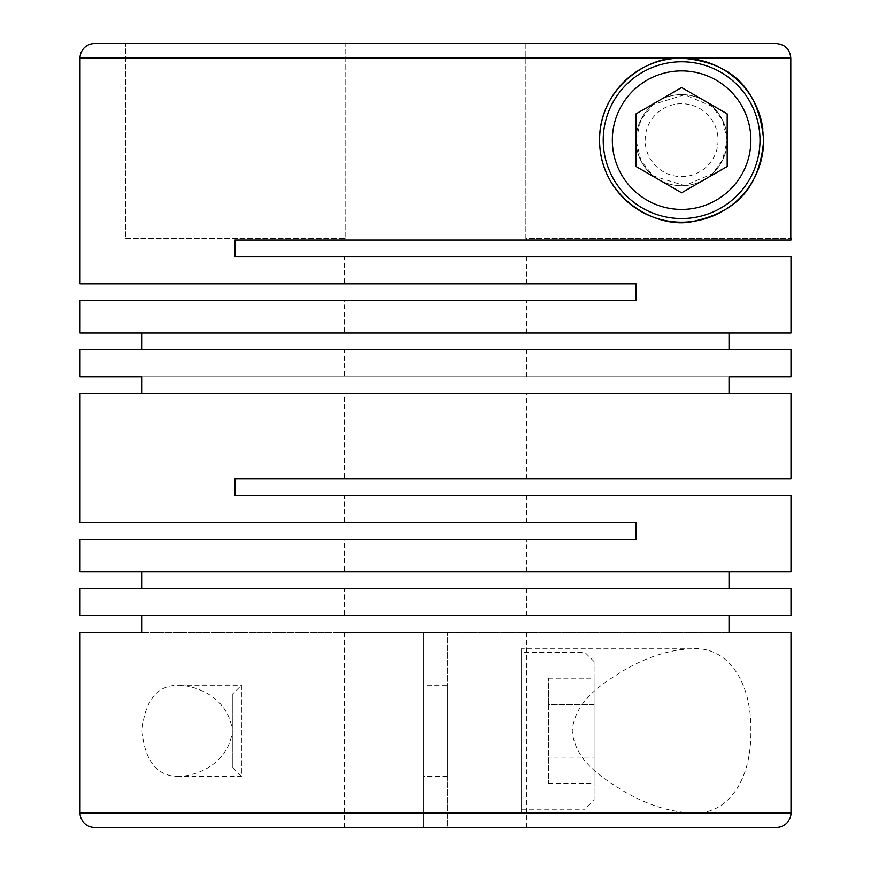 <?xml version="1.0" encoding="UTF-8"?>
<svg xmlns="http://www.w3.org/2000/svg" width="871" height="871" viewBox="0 0 871 871"><rect width="100%" height="100%" fill="white"/><g stroke="black" fill="none" stroke-linecap="round" stroke-linejoin="round"><path stroke-width="0.65" stroke-dasharray="4.36 3.27" d="M344.35 240.069L526.65 240.069L344.35 240.069L344.35 238.61L345.123 238.61L344.35 238.61M776.203 43.55L525.877 43.55L525.877 238.61L790.792 238.61L525.877 238.61L525.877 43.55L345.123 43.55L345.123 238.61L125.587 238.61L125.587 43.55L776.203 43.55C785.054 44.399 789.91 49.266 790.792 58.139L80.012 58.139M525.877 238.61L526.65 238.61L525.877 238.61M526.65 240.069L526.65 238.61M344.35 283.826L526.65 283.826L344.35 283.826L344.35 256.847L526.65 256.847L344.35 256.847M526.65 283.826L526.65 256.847M344.35 333.049L526.65 333.049L344.35 333.049L344.35 300.593L526.65 300.593L344.35 300.593M526.65 333.049L526.65 300.593M344.35 376.795L526.65 376.795L344.35 376.795L344.35 349.815L526.65 349.815L344.35 349.815M526.65 376.795L526.65 349.815M344.35 478.887L526.65 478.887L344.35 478.887L344.35 393.572L526.65 393.572L344.35 393.572M526.65 478.887L526.65 393.572M344.35 522.644L526.65 522.644L344.35 522.644L344.35 495.664L526.65 495.664L344.35 495.664M526.65 522.644L526.65 495.664M344.35 571.866L526.65 571.866L344.35 571.866L344.35 539.41L526.65 539.41L344.35 539.41M526.65 571.866L526.65 539.41M344.35 615.612L526.65 615.612L344.35 615.612L344.35 588.633L526.65 588.633L344.35 588.633M526.65 615.612L526.65 588.633M790.988 812.861L692.02 812.861C670.79 812.218 648.557 805.327 625.324 792.185C604.561 779.295 575.198 762.375 572.225 730.921C575.034 699.402 604.539 682.374 625.324 669.472C648.612 656.32 670.844 649.428 692.02 648.797C725.772 645.999 751.673 678.955 750.856 731.03C751.488 783.029 725.761 815.55 692.02 812.861L447.346 812.861L447.346 632.39L447.346 827.45L344.35 827.45L423.654 827.45L423.654 632.39L344.35 632.39L423.654 632.39L423.654 812.861L80.012 812.861M344.35 827.45L344.35 632.39M636.037 140.166L640.969 119.545L653.348 104.411L684.715 94.699L712.391 106.567L722.603 120.252L727.187 140.166A45.575 45.575 0 0 1 681.612 185.741A45.575 45.575 0 0 1 636.037 140.166A45.575 45.575 0 0 1 681.612 94.591A45.575 45.575 0 0 1 727.187 140.166A45.575 45.575 0 0 1 681.612 185.741A45.575 45.575 0 0 1 636.037 140.166A45.575 45.575 0 0 0 681.612 185.741A45.575 45.575 0 0 0 727.187 140.166A45.575 45.575 0 0 0 681.612 94.591A45.575 45.575 0 0 0 636.037 140.166A45.575 45.575 0 0 1 681.612 94.591A45.575 45.575 0 0 1 727.187 140.166L722.603 160.079L712.413 173.764L684.693 185.643L653.37 175.953L640.98 160.83L636.037 140.166M447.346 632.39L729.027 632.39L423.654 632.39L447.346 632.39L447.346 827.45L447.346 632.39M141.973 615.612L729.027 615.612L141.973 615.612M80.012 588.633L790.988 588.633M80.012 571.866L790.988 571.866M80.012 539.41L636.037 539.41L636.037 522.644L80.012 522.644M141.973 393.572L729.027 393.572L141.973 393.572M790.988 495.664L234.963 495.664L234.963 478.887L790.988 478.887M178.98 776.409C157.205 776.627 144.869 761.396 141.973 730.704C144.967 700.164 157.303 685.009 178.98 685.259C198.022 685.804 228.725 698.531 232.296 730.791C228.801 763.105 198.011 775.876 178.98 776.409L241.409 776.409L241.409 685.259L178.98 685.259M423.654 812.861L423.654 632.39L141.973 632.39L423.654 632.39L423.654 827.45L94.591 827.45M241.409 685.259L241.409 776.409L232.296 767.286L232.296 694.372L241.409 685.259M692.02 812.861L521.185 812.861L521.185 648.797L521.185 812.861M692.02 648.797L521.185 648.797M594.098 800.101L594.098 661.557L594.098 800.101L584.985 809.224L584.985 652.444L521.185 652.444L521.185 809.224L521.185 652.444M594.098 661.557L584.985 652.444L584.985 809.224L521.185 809.224M447.346 685.259L447.346 776.409L447.346 685.259L423.654 685.259L423.654 776.409L423.654 685.259M447.346 776.409L423.654 776.409M762.887 129.05A82.037 82.037 0 0 1 763.649 140.166M718.063 140.166A36.462 36.462 0 0 1 681.612 176.628A36.462 36.462 0 0 1 645.15 140.166A36.462 36.462 0 0 1 681.612 103.714A36.462 36.462 0 0 1 718.063 140.166M760.002 140.166A78.39 78.39 0 0 1 681.612 218.556A78.39 78.39 0 0 1 603.222 140.166A78.39 78.39 0 0 1 681.612 61.776A78.39 78.39 0 0 1 760.002 140.166M790.988 240.069L234.963 240.069L234.963 256.847L790.988 256.847M80.012 283.826L636.037 283.826L636.037 300.593L80.012 300.593M790.988 349.815L80.012 349.815M790.988 333.049L80.012 333.049M141.973 376.795L729.027 376.795L141.973 376.795M636.037 113.861L636.037 166.481L681.612 192.796L727.187 166.481L727.187 113.861L681.612 87.546L636.037 113.861M548.523 704.519L548.523 783.454L548.523 678.204L548.523 704.519L594.098 704.519L594.098 678.204L594.098 783.454L594.098 757.139L548.523 757.139L594.098 757.139L594.098 704.519L548.523 704.519M548.523 678.204L594.098 678.204M548.523 783.454L594.098 783.454M232.296 694.372L232.296 767.286M447.346 812.861L447.346 827.45L776.409 827.45M125.587 238.61L345.123 238.61L345.123 43.55L125.587 43.55L125.587 238.61M790.792 238.61L790.792 58.139M345.123 43.55L525.877 43.55M526.65 827.45L526.65 632.39"/><path stroke-width="1.31" d="M141.973 615.612L80.012 615.612L141.973 615.612L141.973 632.39L80.012 632.39L80.012 812.861A14.589 14.589 0 0 0 94.591 827.45L776.409 827.45A14.589 14.589 0 0 0 790.988 812.861L790.988 632.39L729.027 632.39L790.988 632.39M729.027 615.612L790.988 615.612L729.027 615.612L729.027 632.39M790.988 615.612L790.988 588.633L80.012 588.633L80.012 615.612M790.988 393.572L729.027 393.572L790.988 393.572L790.988 478.887L234.963 478.887L234.963 495.664L790.988 495.664L790.988 571.866L80.012 571.866L80.012 539.41L636.037 539.41L636.037 522.644L80.012 522.644L80.012 393.572L141.973 393.572L80.012 393.572M729.027 376.795L790.988 376.795L729.027 376.795L729.027 393.572M790.988 376.795L790.988 349.815L80.012 349.815L80.012 376.795L141.973 376.795L80.012 376.795M141.973 376.795L141.973 393.572M141.973 571.866L141.973 588.633M729.027 571.866L729.027 588.633M790.988 238.61L790.988 240.069L234.963 240.069L234.963 256.847L790.988 256.847L790.988 333.049L80.012 333.049L80.012 300.593L636.037 300.593L636.037 283.826L80.012 283.826L80.012 58.139A14.589 14.589 0 0 1 94.591 43.55L776.203 43.55C785.065 44.421 789.932 49.288 790.792 58.139L790.792 238.61M763.649 140.166C758.216 80.883 723.529 61.678 681.612 58.139C648.046 55.363 599.03 88.178 599.575 140.166C599.618 199.524 658.977 230.118 693.664 221.31C729.071 213.243 759.207 194.745 763.649 140.166A82.037 82.037 0 0 1 681.612 222.203A82.037 82.037 0 0 1 599.575 140.166A82.037 82.037 0 0 1 676.038 58.324A82.037 82.037 0 0 1 762.887 129.05M80.012 632.39L141.973 632.39M345.123 43.55L94.591 43.55M760.002 140.166A78.39 78.39 0 0 1 681.612 218.556A78.39 78.39 0 0 1 603.222 140.166A78.39 78.39 0 0 1 681.612 61.776A78.39 78.39 0 0 1 760.002 140.166M750.878 140.166A69.277 69.277 0 0 1 681.612 209.443A69.277 69.277 0 0 1 612.335 140.166A69.277 69.277 0 0 1 681.612 70.899A69.277 69.277 0 0 1 750.878 140.166M729.027 333.049L729.027 349.815M141.973 333.049L141.973 349.815M681.612 87.546L636.037 113.861L636.037 166.481L681.612 192.796L727.187 166.481L727.187 113.861L681.612 87.546M525.877 43.55L776.203 43.55M80.012 812.861L790.988 812.861M80.012 58.139L790.792 58.139"/></g></svg>
